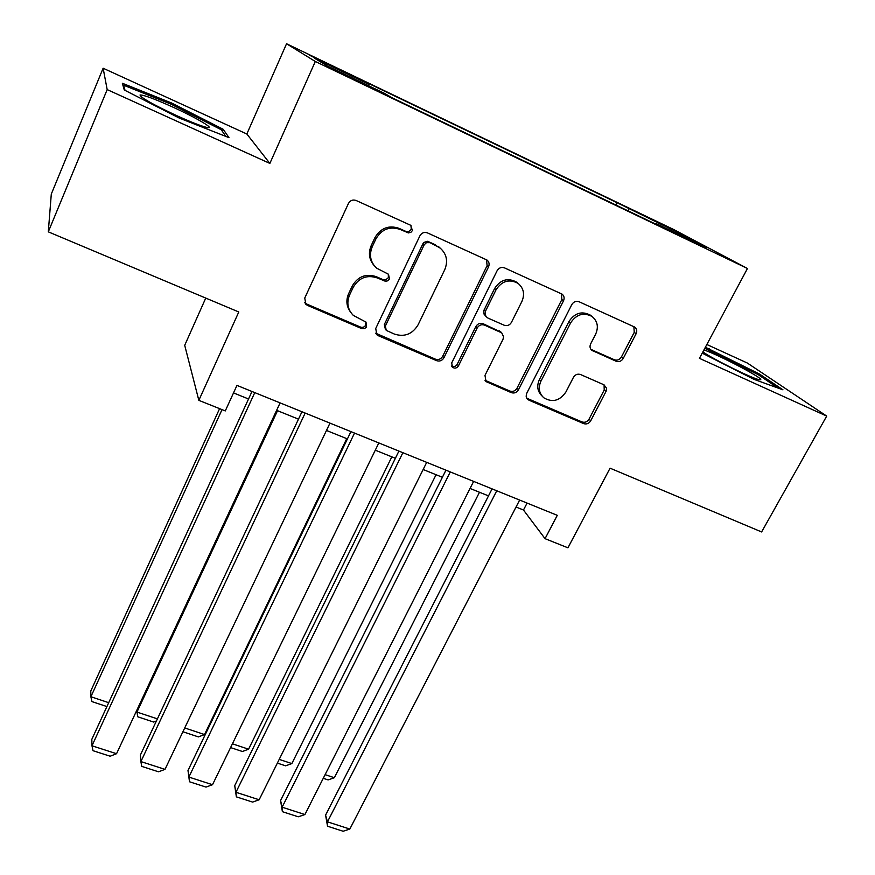 <?xml version="1.0" encoding="UTF-8"?>
<svg xmlns="http://www.w3.org/2000/svg" width="875" height="875" viewBox="0 0 875 875"><rect width="100%" height="100%" fill="white"/><g stroke="black" fill="none" stroke-linecap="round" stroke-linejoin="round"><path stroke-width="1.31" d="M412.431 230.53L410.627 225.247L356.114 200.484C352.822 199.38 350.262 200.375 348.447 203.47L304.752 298.036L305.878 304.325L307.519 305.408L361.637 328.573L364.197 328.738L366.384 327.283L366.034 322.12L353.292 315.383C347.67 309.597 346.423 302.827 349.562 295.061L353.194 287.328C358.903 277.725 366.92 274.586 377.245 277.911L385.47 281.28L387.614 280.831L389.452 278.917L388.489 274.269L376.677 268.188C370.398 262.27 368.922 255.128 372.236 246.761L375.922 238.897C381.719 229.141 389.791 225.991 400.159 229.436L408.417 232.925L410.966 232.236L412.431 230.53M374.073 265.497C369.108 259.634 368.145 253.006 371.197 245.602L374.872 237.759C380.636 228.047 388.697 224.897 399.022 228.331L406.394 231.645L408.57 231.678L411.261 229.425L410.977 225.422M304.631 302.488L306.709 304.052L361.058 327.294L363.202 327.316L365.094 326.2L365.958 322.044M350.394 311.883C346.434 306.316 345.844 300.267 348.611 293.738L352.231 286.027C357.919 276.456 365.903 273.328 376.195 276.653L383.534 279.858L385.7 279.891L388.369 277.659L388.314 274.127M644.481 215.731L664.595 225.816L644.481 215.731M616.109 361.244C619.052 362.195 621.425 361.255 623.241 358.422L636.114 333.736C637.295 331.023 636.847 328.814 634.747 327.108L579.064 301.744C576.045 300.748 573.617 301.7 571.791 304.609L526.728 393.334L526.138 396.2L526.87 398.431L528.959 400.192L583.658 423.609C586.589 424.506 588.941 423.577 590.723 420.798L606.178 391.114L606.517 388.117L603.881 384.759L580.573 374.544C577.609 373.603 575.225 374.544 573.431 377.366L565.884 392.033C559.727 400.881 552.377 402.795 543.812 397.786C539.022 393.28 538.059 387.756 540.914 381.216L570.598 322.919C576.363 314.3 583.483 312.134 591.959 316.422C597.538 321.037 598.763 326.955 595.656 334.162L590.658 343.886C589.52 346.511 589.936 348.677 591.927 350.372L616.109 361.244L614.327 359.767C617.258 360.719 619.62 359.778 621.436 356.956L634.255 332.347L633.872 326.637M107.177 89.6L269.861 163.417L246.838 133.995L103.13 68.228L107.177 89.6L48.3 231.842L238.787 311.981L198.844 400.356L225.28 410.922L236.961 385.394L557.288 515.331L545.048 538.672L567.941 547.816L610.072 468.18L761.622 531.945L826.7 416.095L747.37 363.048L706.836 344.498M269.861 163.417L315.317 61.48L747.458 268.494L699.442 358.345L826.7 416.095M488.523 266.897C489.65 264.13 489.136 261.844 486.981 260.028L427.438 232.881C424.233 231.809 421.717 232.794 419.902 235.823L375.725 328.508L376.852 334.764L378.317 335.716L436.614 360.664C439.72 361.627 442.159 360.675 443.931 357.788L488.523 266.897L487.102 265.683L486.533 259.744M504.481 267.87L562.045 294.109C564.178 295.859 564.659 298.113 563.5 300.858L518.481 389.791C516.709 392.623 514.314 393.564 511.295 392.634L486.062 381.598L484.98 375.408L502.994 339.314L503.595 336.798L501.725 332.85L484.509 325.106C481.414 324.122 478.975 325.084 477.181 327.994L458.489 365.838C456.827 368.255 454.825 368.736 452.473 367.27L451.708 362.928L497.077 270.78C498.903 267.805 501.375 266.842 504.481 267.87M48.3 231.842L51.297 194.086L103.13 68.228M327.184 64.083L350.416 75.042L322.12 61.064L309.531 55.212L327.184 64.083M315.317 61.48L286.552 43.75L673.619 229.491L747.458 268.494M615.781 204.98L616.963 202.65L362.37 80.5L369.009 84.35L368.659 85.783M616.963 202.65L676.517 231.853L706.048 247.494L656.261 223.628L669.867 230.891L392.219 97.858L384.519 93.384L327.239 65.92L314.442 58.188L369.009 84.35M205.756 298.08L184.713 345.319L198.844 400.356M246.838 133.995L286.552 43.75M516.053 507.019L523.48 510.016L545.048 538.672M233.516 392.919L248.533 398.989M276.631 410.331L298.473 419.158M326.473 430.456L347.419 438.922M375.298 450.177L395.38 458.292M423.15 469.503L442.4 477.28M470.061 488.447L488.502 495.895M527.078 503.07L523.48 510.016M628.502 211.072L628.764 208.95M676.517 231.853L675.303 232.761M179.222 118.059L228.966 137.638L223.202 129.292L171.456 102.944L122.358 83.267L124.272 89.983L179.222 118.059M702.22 353.15L753.933 379.323L782.961 389.834L759.522 374.062L705.381 347.233M170.953 104.136L171.456 102.944M222.338 131.283L223.202 129.292M758.931 375.145L759.522 374.062M708.75 349.77L709.319 348.709M375.692 333.211L435.389 359.155C438.484 360.117 440.913 359.166 442.684 356.289L487.102 265.683M429.472 242.692L426.475 242.638L424.211 244.748L385.405 325.948L386.203 330.356L394.428 334.097C404.534 337.269 412.42 334.173 418.097 324.8L444.73 269.73C448.262 261.002 446.622 253.684 439.808 247.789L427.416 241.292L423.773 242.495L422.997 243.6L424.211 244.748M385.372 329.241L384.333 324.538L422.997 243.6M440.475 248.303L436.745 245.984M428.247 241.555L435.488 244.836M484.991 380.264L509.852 391.048C512.859 391.978 515.244 391.027 517.016 388.216L561.859 299.545L561.367 293.705M501.036 332.183L483.12 323.717C480.036 322.733 477.608 323.684 475.814 326.594L457.198 364.317L458.489 365.838M451.577 366.034C453.862 367.128 455.733 366.548 457.198 364.317M521.927 301.383C524.967 294.12 523.655 288.105 518.011 283.336C509.217 278.742 501.9 280.886 496.048 289.778L485.614 310.898L485.122 314.486L486.216 316.75L487.988 318.084L504.153 325.227C507.227 326.211 509.655 325.259 511.459 322.35L521.927 301.383M517.967 283.292L516.513 282.078C507.741 277.495 500.445 279.639 494.616 288.498L496.048 289.778M486.15 316.684L484.028 314.103L483.842 310.548L494.616 288.498M590.909 349.344L614.327 359.767M591.27 315.886L590.231 315.077C581.777 310.8 574.678 312.955 568.936 321.552L570.598 322.919M542.052 396.003C537.458 391.497 536.561 386.05 539.361 379.663L568.936 321.552M526.728 398.191L581.995 421.936C584.916 422.833 587.256 421.903 589.039 419.147L604.209 390.02L604.089 384.858M219.592 408.647L90.77 691.031L90.891 696.752L222.031 409.62M106.914 706.562L91.875 701.575L90.891 696.752L108.697 702.68M280.098 402.894L116.55 753.714L91.973 745.784L91.831 739.32L251.989 391.486M254.778 392.612L91.973 745.784L93.002 750.695L110.162 756.219L116.55 753.714M172.539 106.958C154.23 98.733 143.391 94.752 140.033 95.003C140.656 97.617 152.994 104.552 177.034 115.806C190.553 121.898 200.266 125.727 206.172 127.269C217.317 130.167 197.083 118.059 172.539 106.958M125.048 90.377L123.539 85.17L171.128 104.202L221.298 129.752L225.816 136.402M123.156 86.078L123.539 85.17M702.887 351.892C712.403 358.837 751.888 378.35 759.095 379.663L760.659 379.728C763.7 378.405 717.38 354.178 703.916 349.967M704.812 348.294L758.177 374.631L778.072 388.062M136.828 710.227L136.97 712.075L277.528 410.692M156.439 720.934L153.628 722.05L137.758 716.789L136.97 712.075L157.402 718.878M346.752 438.648L204.531 734.552L198.406 736.903L182.908 731.762M184.723 727.956L204.531 734.552M391.825 456.859L248.577 749.197L242.397 751.494L230.584 747.578M232.422 743.816L248.577 749.197M436.067 474.72L291.845 763.58L285.622 765.833L277.364 763.098M279.212 759.38L291.845 763.58M329.963 423.117L164.992 769.366L140.886 761.578L140.372 755.059L301.962 411.753M305.167 413.055L140.886 761.578L141.717 766.38L158.539 771.805L164.992 769.366M378.82 442.936L212.516 784.711L188.869 777.077L187.994 770.492L189.492 781.769L188.869 777.077L354.517 433.081M350.93 431.616L187.994 770.492M212.516 784.711L206.008 787.084L189.492 781.769M426.705 462.361L259.153 799.772L235.944 792.28L234.719 785.652L236.37 796.862L235.944 792.28L402.883 452.692M398.913 451.084L234.719 785.652M259.153 799.772L252.58 802.08L236.37 796.862M473.638 481.392L304.905 814.548L282.133 807.198L280.58 800.516L282.384 811.683L282.133 807.198L450.286 471.92M445.955 470.17L280.58 800.516M304.905 814.548L298.277 816.802L282.384 811.683M479.489 492.253L334.348 777.722L328.081 779.909L323.258 778.312M325.117 774.648L334.348 777.722M519.641 500.062L349.825 829.052L327.469 821.833L325.588 815.106L327.534 826.219L327.469 821.833L496.748 490.777M492.078 488.873L325.588 815.106M349.825 829.052L343.142 831.25L327.534 826.219M399.022 228.331L400.159 229.436M374.872 237.759L375.922 238.897M371.197 245.602L372.236 246.761M383.13 279.705L384.202 280.973M376.195 276.653L377.245 277.911M352.231 286.027L353.194 287.328M348.611 293.738L349.562 295.061M360.653 327.152L361.637 328.573M306.709 304.052L307.519 305.408M405.989 231.481L407.148 232.597M442.684 356.289L443.931 357.788M435.389 359.155L436.614 360.664M377.278 334.272L378.317 335.716M384.333 324.538L385.405 325.948M561.859 299.545L563.5 300.858M517.016 388.216L518.481 389.791M509.852 391.048L511.295 392.634M485.931 380.8L487.309 382.364M499.242 330.816L500.675 332.216M483.12 323.717L484.509 325.106M475.814 326.594L477.181 327.994M484.225 309.553L485.614 310.898M591.052 349.42L592.78 350.864M539.361 379.663L540.914 381.216M604.209 390.02L605.948 391.584M589.039 419.147L590.723 420.798M581.995 421.936L583.658 423.609M527.461 398.584L528.959 400.192M634.255 332.347L636.114 333.736M621.436 356.956L623.241 358.422M305.069 302.969L305.878 304.325M375.823 333.331L376.852 334.764M438.55 246.63L439.808 247.789M485.177 380.581L486.062 381.598M500.292 331.439L501.725 332.85M451.784 366.45L452.473 367.27M516.513 282.078L518.011 283.336M590.231 315.077L591.959 316.422M527.023 398.65L527.789 399.481M141.498 97.037L140.033 95.003"/></g></svg>
